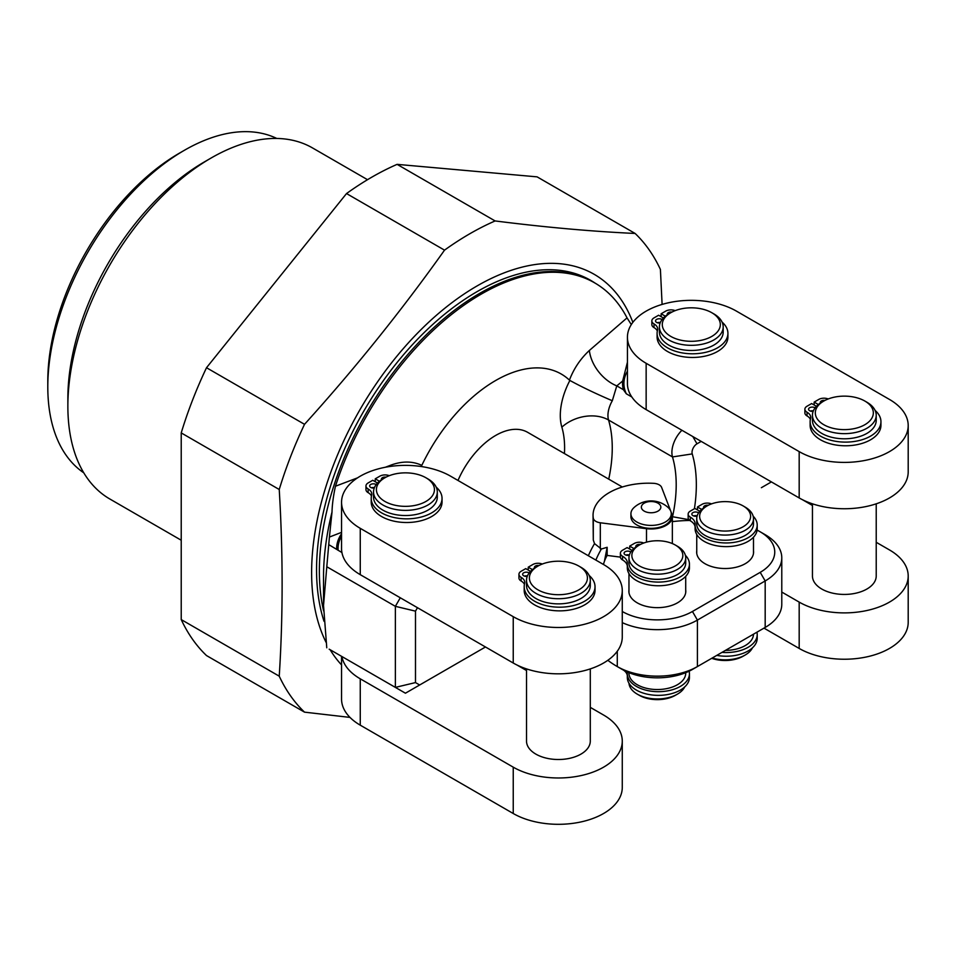 <?xml version="1.0" encoding="UTF-8"?>
<svg xmlns="http://www.w3.org/2000/svg" width="956" height="956" viewBox="0 0 956 956"><rect width="100%" height="100%" fill="white"/><g stroke="black" fill="none" stroke-linecap="round" stroke-linejoin="round"><path stroke-width="1.43" d="M350.004 717.406L304.522 712.148A292.775 169.033 -60 0 1 279.236 676.179C283.072 616.166 283.072 553.93 279.236 489.496A292.775 169.033 -60 0 1 304.522 424.321L206.508 367.725L346.526 193.554A292.775 169.033 -60 0 1 397.099 164.36L537.105 176.86L635.119 233.455A292.775 169.033 -60 0 1 660.405 269.425L662.102 304.414M279.236 489.496L181.222 432.913A292.775 169.033 -60 0 1 206.508 367.725M304.522 424.321C355.035 368.478 401.699 310.413 444.528 250.149A292.775 169.033 -60 0 1 469.814 233.754A292.775 169.033 -60 0 1 495.112 220.944L397.099 164.36M444.528 250.149L346.526 193.554M279.236 676.179L181.222 619.584L181.222 432.913M341.555 664.922A234.077 135.143 -60 0 1 330.143 649.733M326.008 642.217A234.077 135.143 -60 0 1 477.14 285.904A234.077 135.143 -60 0 1 632.86 322.339M304.522 712.148L206.508 655.565A292.775 169.033 -60 0 1 181.222 619.584M67.864 406.228L67.864 398.497A193.22 111.553 -60 0 1 204.488 161.851L211.18 157.991A202.684 117.026 -60 0 1 211.18 157.979A202.684 117.026 -60 0 0 67.864 406.228A202.684 117.026 -60 0 0 109.844 499.008L181.222 540.224M83.769 472.826A193.22 111.553 -60 0 1 47.8 386.905A193.22 111.553 -60 0 1 184.424 150.271A193.22 111.553 -60 0 1 276.81 138.465M47.8 386.905L47.8 381.121A186.121 107.454 -60 0 1 179.405 153.163L184.424 150.271M367.522 179.692L312.528 147.941A202.684 117.026 120 0 0 211.18 157.979L204.488 161.851M495.112 220.944C545.613 227.325 592.29 231.495 635.119 233.455M324.012 621.269A227.086 131.115 -60 0 1 477.14 291.604A227.086 131.115 -60 0 1 590.677 280.359A227.086 131.115 -60 0 1 595.122 283.131M812.445 503.824L812.445 576.026A31.895 18.415 0 0 0 832.126 593.031A31.895 18.415 0 0 0 866.889 589.039A31.895 18.415 0 0 0 876.222 576.026L876.222 503.824M781.781 592.063L799.18 602.101A63.873 36.878 0 0 0 868.777 610.083A63.873 36.878 0 0 0 908.2 576.026A63.873 36.878 0 0 0 889.486 549.939L876.222 542.291M812.445 505.473L802.478 499.725M771.396 481.908L761.37 487.703M400.289 597.787L395.366 606.331L395.366 687.388L405.428 693.208L485.481 646.985L405.428 693.208L341.89 656.521A63.873 36.878 180 0 0 360.257 678.82L360.257 725.162A63.873 36.878 180 0 1 341.555 699.087L341.555 656.33M329.163 649.172L395.366 687.388L415.49 682.584L419.66 684.986M516.921 664.982L526.517 670.526M590.294 707.356L603.571 715.028A63.873 36.878 180 0 1 622.272 741.103A63.873 36.878 180 0 1 582.849 775.173A63.873 36.878 180 0 1 513.241 767.166L360.257 678.82M526.517 668.901L526.517 741.103A31.895 18.415 0 0 0 546.199 758.108A31.895 18.415 0 0 0 580.949 754.117A31.895 18.415 0 0 0 590.294 741.103L590.294 668.901M417.473 607.717L415.49 611.147L395.366 606.331L326.797 566.753L323.534 605.471L326.773 647.798M326.797 566.753L329.414 537.057L341.555 532.349M357.568 477.845L335.448 486.234C333.345 495.973 332.198 504.577 332.007 512.046L329.414 537.057M608.733 479.147A131.247 75.775 120 0 0 608.542 420.007A21.259 12.273 -60 0 1 612.306 400.743C595.684 393.609 581.535 386.845 569.884 380.452L569.429 380.118A131.247 75.775 120 0 0 421.811 465.345L421.178 466.528M457.996 480.462A63.956 36.925 -60 0 1 527.604 432.303L622.332 486.998M415.49 611.147L415.49 682.584M701.19 441.397L696.996 443.811A7.027 4.051 120 0 0 692.228 453.909A145.479 83.997 -60 0 1 694.415 508.735M622.272 590.605L622.272 636.947A63.873 36.878 180 0 1 582.849 671.016A63.873 36.878 180 0 1 513.241 663.022L360.257 574.664A63.873 36.878 180 0 1 341.925 552.532A63.873 36.878 180 0 1 341.555 548.601L341.555 502.259A63.873 36.878 180 0 1 380.99 468.189A63.873 36.878 180 0 1 450.599 476.184L603.571 564.542A63.873 36.878 180 0 1 622.272 590.605A63.873 36.878 180 0 1 582.849 624.674A63.873 36.878 180 0 1 513.241 616.68L360.257 528.333A63.873 36.878 180 0 1 341.555 502.259M341.925 552.532L329.199 544.896M341.555 533.735A68.76 39.698 0 0 0 336.667 549.21M627.435 371.155A67.386 38.897 0 0 0 626.288 393.776L623.408 389.713A68.76 39.698 180 0 1 622.667 381.014L627.435 362.193M612.306 400.743L616.787 385.877L622.667 381.014M385.328 467.257L390.538 465.261C401.974 460.983 412.395 461.007 421.811 465.345M390.645 466.385A33.687 15.762 68 0 1 390.538 465.261M569.429 380.118C573.779 368.669 580.423 358.787 589.362 350.47L627.04 317.882A226.907 131.008 -60 0 0 581.523 276.87A226.907 131.008 -60 0 0 335.448 486.234M631.307 324.562L627.04 317.882M681.915 430.272A21.259 12.273 120 0 0 672.498 456.932A131.247 75.775 -60 0 1 672.522 516.79A21.259 12.273 120 0 0 672.355 517.626M627.435 337.205L627.435 383.547A63.873 36.878 0 0 0 631.808 396.967A63.873 36.878 0 0 0 646.148 409.622L799.18 497.945A63.873 36.878 0 0 0 868.777 505.939A63.873 36.878 0 0 0 908.2 471.87L908.2 425.528A63.873 36.878 0 0 0 889.486 399.453L736.455 311.13A63.873 36.878 0 0 0 666.858 303.148A63.873 36.878 0 0 0 627.435 337.205A63.873 36.878 0 0 0 646.148 363.292L799.18 451.614A63.873 36.878 0 0 0 868.777 459.597A63.873 36.878 0 0 0 908.2 425.528M763.987 628.128L799.18 648.443A63.873 36.878 0 0 0 868.777 656.425A63.873 36.878 0 0 0 908.2 622.356L908.2 576.026M663.404 317.99L658.624 315.229L654.012 317.882A7.385 4.266 0 0 0 651.849 320.905A7.385 4.266 0 0 0 654.012 323.917A12.524 7.23 180 0 1 657.68 329.031A12.524 7.23 180 0 1 657.525 330.155A35.408 20.446 0 0 0 657.095 333.345A35.408 20.446 0 0 0 692.514 353.792A35.408 20.446 0 0 0 727.922 333.345A35.408 20.446 0 0 0 722.091 322.1M651.849 320.905L651.849 324.586A7.385 4.266 0 0 0 654.012 327.597A12.524 7.23 180 0 1 657.334 331.003M657.095 333.345L657.095 337.026A35.408 20.446 0 0 0 692.514 357.46A35.408 20.446 0 0 0 727.922 337.026L727.922 333.345M657.37 322.746A3.693 2.127 180 0 1 660.321 322.542M660.154 322.973A3.693 2.127 180 0 1 656.629 322.411A3.693 2.127 180 0 1 655.541 320.905A3.693 2.127 180 0 1 657.824 318.934A3.693 2.127 180 0 1 661.851 319.4A3.693 2.127 180 0 1 662.078 319.543M675.187 310.64A7.385 4.266 0 0 0 665.735 311.118L661.134 313.783L665.352 316.209M667.408 314.715A3.693 2.127 180 0 1 667.264 314.142A3.693 2.127 180 0 1 671.948 312.086M723.19 326.916A31.895 18.415 0 0 1 713.857 339.93A31.895 18.415 180 0 1 679.107 343.921A31.895 18.415 180 0 1 659.413 326.916L659.413 332.055A31.895 18.415 180 0 0 679.107 349.071A31.895 18.415 180 0 0 713.857 345.08A31.895 18.415 0 0 0 723.19 332.055L723.19 326.916A31.895 18.415 0 0 0 713.857 313.891L711.814 312.72A29.003 16.742 0 0 0 670.789 312.72L668.758 313.891L670.789 312.72A29.003 16.742 180 0 0 670.789 336.404A29.003 16.742 180 0 0 711.814 336.404A29.003 16.742 0 0 0 711.814 312.72M659.413 326.916A31.895 18.415 180 0 1 668.758 313.891M661.134 316.675L661.134 313.783M626.288 393.776L631.808 396.967M623.408 389.713L616.787 385.877A33.687 22.538 50.5 0 1 589.362 350.47M622.272 741.103L622.272 787.433A63.873 36.878 180 0 1 582.849 821.503A63.873 36.878 180 0 1 513.241 813.508L360.257 725.162M528.238 570.075L528.238 567.171L532.839 564.518A7.385 4.266 180 0 1 542.291 564.04M532.456 569.609L528.238 567.171M524.438 584.403A12.524 7.23 0 0 0 521.116 580.997A7.385 4.266 180 0 1 518.953 577.974L518.953 574.305A7.385 4.266 180 0 1 521.116 571.282L525.728 568.629L530.508 571.389M589.195 575.5A35.408 20.446 180 0 1 595.026 586.745L595.026 590.426A35.408 20.446 180 0 1 559.607 610.86A35.408 20.446 180 0 1 524.199 590.426L524.199 586.745A35.408 20.446 180 0 1 524.629 583.554A12.524 7.23 0 0 0 524.784 582.431A12.524 7.23 0 0 0 521.116 577.316A7.385 4.266 180 0 1 518.953 574.305M527.425 575.942A3.693 2.127 0 0 0 524.474 576.133M539.065 565.486A3.693 2.127 0 0 0 534.368 567.529A3.693 2.127 0 0 0 534.512 568.115M595.026 586.745A35.408 20.446 180 0 1 559.607 607.191A35.408 20.446 180 0 1 524.199 586.745M529.182 572.943A3.693 2.127 0 0 0 528.955 572.787A3.693 2.127 0 0 0 524.928 572.333A3.693 2.127 0 0 0 522.645 574.305A3.693 2.127 0 0 0 523.733 575.811A3.693 2.127 0 0 0 527.258 576.36M580.949 598.48A31.895 18.415 180 0 1 546.199 602.471A31.895 18.415 180 0 1 526.517 585.454L526.517 580.316A31.895 18.415 180 0 1 535.862 567.29L537.893 566.119A29.003 16.742 0 0 1 578.918 566.119L580.961 567.29A31.895 18.415 0 0 1 590.294 580.316L590.294 585.454A31.895 18.415 0 0 1 580.949 598.48M590.294 580.316A31.895 18.415 0 0 1 580.949 593.329A31.895 18.415 180 0 1 546.199 597.321A31.895 18.415 180 0 1 526.517 580.316M537.893 566.119A29.003 16.742 180 0 0 537.893 589.804A29.003 16.742 180 0 0 578.918 589.804A29.003 16.742 0 0 0 578.918 566.119M375.254 481.728L375.254 478.825L379.855 476.172A7.385 4.266 180 0 1 389.307 475.682M379.472 481.262L375.254 478.825M371.454 496.056A12.524 7.23 0 0 0 368.132 492.651A7.385 4.266 180 0 1 365.969 489.627L365.969 485.959A7.385 4.266 180 0 1 368.132 482.935L372.744 480.282L377.524 483.043M436.211 487.154A35.408 20.446 180 0 1 442.042 498.399L442.042 502.067A35.408 20.446 180 0 1 406.635 522.514A35.408 20.446 180 0 1 371.215 502.067L371.215 498.399A35.408 20.446 180 0 1 371.645 495.208A12.524 7.23 0 0 0 371.8 494.085A12.524 7.23 0 0 0 368.132 488.97A7.385 4.266 180 0 1 365.969 485.959M374.441 487.596A3.693 2.127 0 0 0 371.49 487.787M386.069 477.128A3.693 2.127 0 0 0 381.384 479.183A3.693 2.127 0 0 0 381.528 479.769M442.042 498.399A35.408 20.446 180 0 1 406.635 518.845A35.408 20.446 180 0 1 371.215 498.399M376.198 484.596A3.693 2.127 0 0 0 375.971 484.441A3.693 2.127 0 0 0 371.944 483.987A3.693 2.127 0 0 0 369.661 485.959A3.693 2.127 0 0 0 370.749 487.464A3.693 2.127 0 0 0 374.274 488.014M373.533 491.958A31.895 18.415 180 0 0 393.227 508.974A31.895 18.415 180 0 0 427.977 504.983A31.895 18.415 0 0 0 437.31 491.958L437.31 497.108A31.895 18.415 0 0 1 427.977 510.134A31.895 18.415 180 0 1 393.227 514.125A31.895 18.415 180 0 1 373.533 497.108L373.533 491.958A31.895 18.415 180 0 1 382.878 478.944L384.91 477.761L382.878 478.944M437.31 491.958A31.895 18.415 0 0 0 427.977 478.944L425.934 477.761A29.003 16.742 0 0 0 384.91 477.761A29.003 16.742 180 0 0 384.91 501.446A29.003 16.742 180 0 0 425.934 501.446A29.003 16.742 0 0 0 425.934 477.761M479.828 650.247L485.481 646.985L479.828 650.247A21.259 12.273 120 0 0 479.876 650.223M670.981 511.771L671.853 514.053A21.259 12.273 180 0 1 672.355 516.706A21.259 12.273 180 0 1 646.495 528.692L600.308 522.777A9.01 5.198 180 0 1 593.294 518.176A55.496 32.038 180 0 1 593.055 515.236L593.294 540.032L594.536 543.617L601.36 549.007A60.264 34.798 120 0 0 595.851 560.073M594.536 543.617A63.956 36.925 120 0 0 588.358 555.747M601.36 549.007L607.156 547.298L607.156 555.424L620.384 557.121M593.055 515.236A55.496 32.038 180 0 1 653.653 483.33A9.01 5.198 180 0 1 661.612 487.381L670.574 510.719M665.364 524.94A20.184 11.651 180 0 1 643.376 527.473A20.184 11.651 180 0 1 630.924 516.706L630.924 513.766A20.184 11.651 180 0 1 634.031 507.552A25.274 25.274 0 0 1 668.172 507.552A20.184 11.651 0 0 1 671.279 513.766L671.279 516.706A20.184 11.651 180 0 1 665.364 524.94M607.156 547.298L604.419 561.303A88.645 51.182 180 0 1 607.156 555.424M672.355 521.641A88.645 51.182 180 0 1 673.299 521.534L672.355 520.769M622.272 622.643A56.667 32.719 0 0 0 697.402 620.086L765.182 580.949A56.667 32.719 0 0 0 781.781 557.826L781.781 604.312A56.667 32.719 180 0 1 765.182 627.435L692.443 669.439A49.64 28.656 180 0 1 622.237 669.439L617.277 666.571A104.586 60.383 180 0 1 607.825 660.309M760.283 630.267A49.64 28.656 180 0 1 760.211 630.303L765.182 627.435L765.182 580.949L760.211 572.345A49.64 28.656 0 0 0 760.211 531.823A97.56 56.32 0 0 0 757.116 530.102M628.964 589.912A28.465 16.431 0 0 0 628.869 591.214A28.465 16.431 0 0 0 637.21 602.83A28.465 16.431 0 0 0 668.232 606.403A28.465 16.431 0 0 0 685.811 591.214A28.465 16.431 0 0 0 685.715 589.912M673.299 521.534A88.645 51.182 180 0 1 689.802 520.482M765.182 534.691L760.211 531.823L765.182 534.691A56.667 32.719 0 0 1 781.781 557.826M622.272 611.493A49.64 28.656 0 0 0 692.443 611.481L760.211 572.345M603.463 564.47A88.645 51.182 180 0 1 604.419 561.303M696.745 550.775A28.465 16.431 0 0 0 696.649 552.09A28.465 16.431 0 0 0 704.99 563.705A28.465 16.431 0 0 0 736.012 567.267A28.465 16.431 0 0 0 753.579 552.09A28.465 16.431 0 0 0 753.495 550.775M692.443 669.439L697.402 666.571A56.667 32.719 180 0 1 617.277 666.571L617.277 651.251M671.279 513.766A20.184 11.651 0 0 1 665.364 522A20.184 11.651 180 0 1 643.376 524.521A20.184 11.651 180 0 1 630.924 513.766M657.979 511.113A9.727 5.617 0 0 0 657.979 503.167A9.727 5.617 0 0 0 644.213 503.167A9.727 5.617 180 0 0 644.213 511.113A9.727 5.617 180 0 0 657.979 511.113M816.436 406.312L811.644 403.552L807.043 406.216A7.385 4.266 0 0 0 804.88 409.228A7.385 4.266 0 0 0 807.043 412.239A12.524 7.23 180 0 1 810.712 417.354A12.524 7.23 180 0 1 810.557 418.477A35.408 20.446 0 0 0 810.126 421.668A35.408 20.446 0 0 0 845.534 442.114A35.408 20.446 0 0 0 880.942 421.668A35.408 20.446 0 0 0 875.11 410.423M804.88 409.228L804.88 412.908A7.385 4.266 0 0 0 807.043 415.92A12.524 7.23 180 0 1 810.353 419.325M810.126 421.668L810.126 425.348A35.408 20.446 0 0 0 845.534 445.783A35.408 20.446 0 0 0 880.942 425.348L880.942 421.668M810.389 411.068A3.693 2.127 180 0 1 813.353 410.865M813.186 411.295A3.693 2.127 180 0 1 809.648 410.733A3.693 2.127 180 0 1 808.573 409.228A3.693 2.127 180 0 1 810.843 407.256A3.693 2.127 180 0 1 814.87 407.722A3.693 2.127 180 0 1 815.11 407.865M828.207 398.963A7.385 4.266 0 0 0 818.754 399.441L814.154 402.106L818.372 404.543M820.427 403.05A3.693 2.127 180 0 1 820.284 402.464A3.693 2.127 180 0 1 824.98 400.409M812.445 415.239L812.445 420.377A31.895 18.415 180 0 0 832.126 437.394A31.895 18.415 180 0 0 866.889 433.403A31.895 18.415 0 0 0 876.222 420.377L876.222 415.239A31.895 18.415 0 0 0 866.877 402.213L864.845 401.042A29.003 16.742 0 0 0 823.821 401.042L821.778 402.213A31.895 18.415 0 0 0 821.778 402.213L821.778 402.213A31.895 18.415 180 0 0 812.445 415.239A31.895 18.415 180 0 0 832.126 432.243A31.895 18.415 180 0 0 866.889 428.252A31.895 18.415 0 0 0 876.222 415.239M864.845 401.042A29.003 16.742 0 0 1 864.845 424.715A29.003 16.742 180 0 1 823.821 424.727A29.003 16.742 180 0 1 823.821 401.042M814.154 404.997L814.154 402.106M633.924 548.565L629.681 546.115L634.258 543.474A7.385 4.266 180 0 1 643.77 543.008M685.38 555.293A31.058 17.937 180 0 1 689.431 564.16A31.058 17.937 180 0 1 658.373 582.085A31.058 17.937 180 0 1 627.315 564.16A31.058 17.937 180 0 1 627.339 563.383A16.443 9.488 0 0 0 627.363 562.976A16.443 9.488 0 0 0 622.547 556.261A7.385 4.266 180 0 1 620.384 553.249A7.385 4.266 180 0 1 622.547 550.238L627.124 547.585L632.024 550.417M630.793 552.03A3.693 2.127 0 0 0 630.374 551.743A3.693 2.127 0 0 0 626.347 551.277A3.693 2.127 0 0 0 624.077 553.249A3.693 2.127 0 0 0 625.152 554.755A3.693 2.127 0 0 0 629.335 555.185M640.472 544.43A3.693 2.127 0 0 0 635.788 546.485A3.693 2.127 0 0 0 635.931 547.071M627.315 565.964A16.443 9.488 0 0 0 622.547 559.941A7.385 4.266 180 0 1 620.384 556.93L620.384 553.249M689.431 564.16L689.431 567.828A31.058 17.937 180 0 1 658.373 585.765A31.058 17.937 180 0 1 627.315 567.828L627.315 564.16M629.383 555.006A3.693 2.127 0 0 0 625.893 555.089M629.681 549.055L629.681 546.115M685.715 557.826A28.381 16.383 0 0 1 677.41 569.406A28.381 16.383 180 0 1 646.483 572.955A28.381 16.383 180 0 1 628.964 557.826L628.964 562.965A28.381 16.383 180 0 0 646.483 578.105A28.381 16.383 180 0 0 677.41 574.556A28.381 16.383 0 0 0 685.715 562.965L685.715 557.826A28.381 16.383 0 0 0 677.41 546.235L675.366 545.063A25.489 14.722 0 0 0 639.313 545.063L637.27 546.235L639.313 545.063A25.489 14.722 180 0 0 639.313 565.88A25.489 14.722 180 0 0 675.366 565.88A25.489 14.722 0 0 0 675.366 545.063M628.964 557.826A28.381 16.383 180 0 1 637.27 546.235M628.964 672.689L628.964 673.155A28.381 16.383 0 0 0 646.483 688.284A28.381 16.383 0 0 0 677.41 684.735A28.381 16.383 0 0 0 685.715 673.155L685.715 672.689M627.315 675.557A16.443 9.488 0 0 0 623.491 670.132M689.109 671.196A31.058 17.937 180 0 1 689.431 673.753L689.431 677.422A31.058 17.937 180 0 1 658.373 695.359A31.058 17.937 180 0 1 627.315 677.422L627.315 673.753A31.058 17.937 180 0 1 627.339 672.976A16.443 9.488 0 0 0 627.363 672.57A16.443 9.488 0 0 0 627.327 671.996M689.431 673.753A31.058 17.937 180 0 1 658.373 691.678A31.058 17.937 180 0 1 627.315 673.753M675.366 695.323L677.41 694.152A28.381 16.383 180 0 1 637.27 694.152L639.313 695.323A25.489 14.722 180 0 0 675.366 695.323L677.41 694.152A28.381 16.383 0 0 0 684.675 686.958M637.27 694.152A28.381 16.383 180 0 1 628.988 683.229M699.804 511.281L694.904 508.461L690.316 511.101A7.385 4.266 0 0 0 688.153 514.125A7.385 4.266 0 0 0 690.316 517.136A16.443 9.488 180 0 1 695.132 523.852A16.443 9.488 180 0 1 695.12 524.258A31.058 17.937 0 0 0 695.096 525.023A31.058 17.937 0 0 0 726.154 542.96A31.058 17.937 0 0 0 757.212 525.023A31.058 17.937 0 0 0 753.149 516.168M711.539 503.884A7.385 4.266 0 0 0 702.039 504.338L697.45 506.991L701.704 509.44M703.712 507.935A3.693 2.127 180 0 1 703.568 507.349A3.693 2.127 180 0 1 708.253 505.294M697.115 516.049A3.693 2.127 180 0 1 692.933 515.631A3.693 2.127 180 0 1 691.845 514.125A3.693 2.127 180 0 1 694.128 512.153A3.693 2.127 180 0 1 698.155 512.607A3.693 2.127 180 0 1 698.573 512.906M693.674 515.965A3.693 2.127 180 0 1 697.163 515.881M688.153 514.125L688.153 517.793A7.385 4.266 0 0 0 690.316 520.817A16.443 9.488 180 0 1 695.096 526.84M695.096 525.023L695.096 528.704A31.058 17.937 0 0 0 726.154 546.629A31.058 17.937 0 0 0 757.212 528.704L757.212 525.023M753.495 634.187A28.381 16.383 180 0 1 745.178 645.611A28.381 16.383 180 0 1 725.401 650.403M721.971 652.386A31.058 17.937 0 0 0 757.212 634.617A31.058 17.937 0 0 0 756.925 632.203M716.773 655.386A31.058 17.937 0 0 0 757.212 638.297L757.212 634.617M711.706 658.314A25.489 14.722 180 0 0 743.147 656.198L745.178 655.027A28.381 16.383 180 0 1 712.208 658.027M743.147 656.198L745.178 655.027A28.381 16.383 0 0 0 752.456 647.833M697.45 509.93L697.45 506.991M696.745 518.69A28.381 16.383 180 0 0 714.252 533.83A28.381 16.383 180 0 0 745.178 530.281A28.381 16.383 0 0 0 753.495 518.69L753.495 523.84A28.381 16.383 0 0 1 745.178 535.42A28.381 16.383 180 0 1 714.252 538.981A28.381 16.383 180 0 1 696.745 523.84L696.745 518.69A28.381 16.383 180 0 1 705.05 507.11L707.093 505.927L705.05 507.11M753.495 518.69A28.381 16.383 0 0 0 745.178 507.11L743.147 505.927A25.489 14.722 0 0 0 707.093 505.927A25.489 14.722 180 0 0 707.093 526.744A25.489 14.722 180 0 0 743.147 526.744A25.489 14.722 0 0 0 743.147 505.927M323.534 605.471L323.534 576.874A230.91 133.314 -60 0 1 332.007 512.046M569.884 380.452A54.946 31.727 120 0 0 561.853 427.165A97.56 56.332 120 0 1 564.434 453.574M360.257 574.664L360.257 528.333M341.555 536.197A67.386 38.897 0 0 0 338.113 550.333M323.594 610.86A226.739 130.912 120 0 1 319.364 571.067A226.739 130.912 -60 0 1 414.808 346.67A226.739 130.912 -60 0 1 587.51 279.236M692.228 453.909L672.498 456.932L608.542 420.007A33.687 24.115 -16.5 0 0 561.853 427.165M688.906 519.67L672.355 516.694L672.355 543.57M646.148 409.622L646.148 363.292M799.18 497.945L799.18 451.614M799.18 602.101L799.18 648.443M654.012 327.597L654.012 323.917M696.996 443.811L692.801 436.545M513.241 663.022L513.241 616.68M513.241 767.166L513.241 813.508M521.116 580.997L521.116 577.316M368.132 492.651L368.132 488.97M646.495 528.692L646.495 542.148M600.308 522.777L600.308 548.852M593.294 518.176L593.294 540.032M692.443 611.481L697.402 620.086L697.402 666.571M807.043 415.92L807.043 412.239M622.547 559.941L622.547 556.261M690.316 520.817L690.316 517.136M47.8 381.121L47.8 386.774M590.234 280.502L584.224 277.037M622.237 669.439L617.277 666.571M760.211 630.303L765.182 627.435M628.964 592.517L628.964 573.6M685.715 592.517L685.715 576.337M696.745 534.464L696.745 553.393M753.495 537.212L753.495 553.393"/></g></svg>
